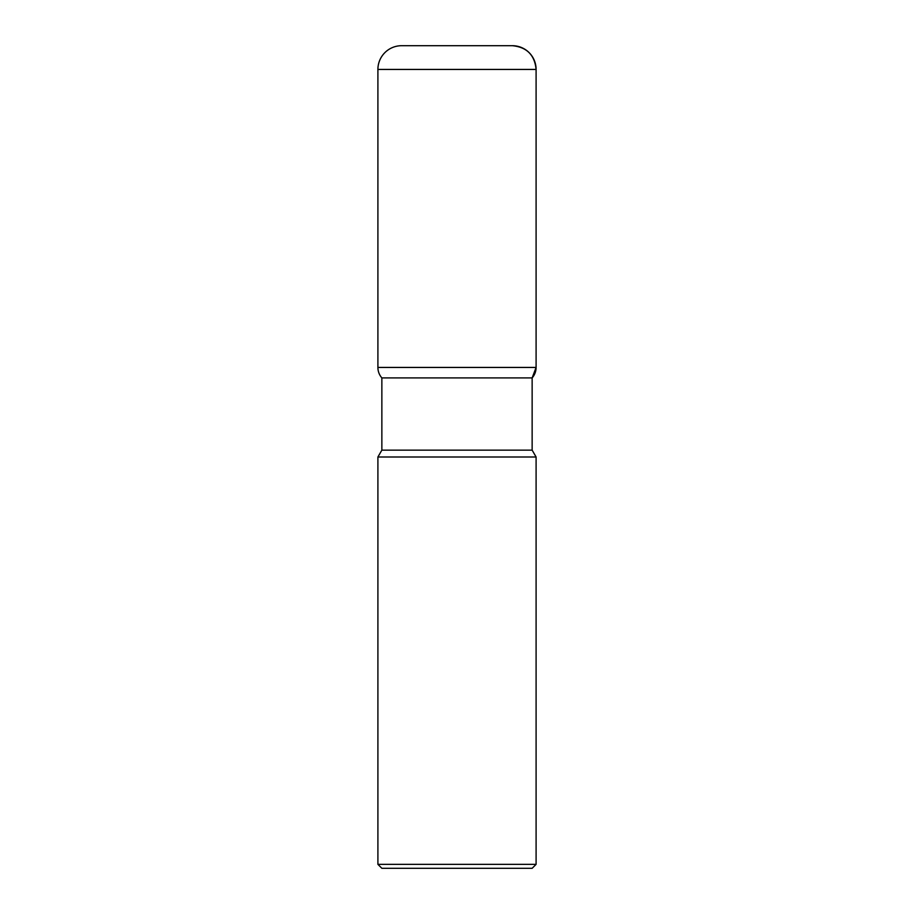 <?xml version="1.0" encoding="UTF-8"?>
<svg xmlns="http://www.w3.org/2000/svg" width="914" height="914" viewBox="0 0 914 914"><rect width="100%" height="100%" fill="white"/><g stroke="black" fill="none" stroke-linecap="round" stroke-linejoin="round"><path stroke-width="1.37" d="M512.366 45.7A23.73 23.73 0 0 1 536.095 69.43C534.69 55.011 526.784 47.105 512.366 45.7L401.634 45.7A23.73 23.73 0 0 0 377.905 69.43L377.905 367.439A15.824 15.824 0 0 0 381.858 377.905L381.858 450.145L377.905 457L377.905 864.347L536.095 864.347L536.095 457L532.142 450.145L532.142 377.905L536.095 367.439L536.095 69.43L536.095 367.439A15.824 15.824 0 0 1 532.142 377.905L381.858 377.905L532.142 377.905M377.905 457L536.095 457M536.095 864.347L532.142 868.3L381.858 868.3L377.905 864.347M381.858 450.145L532.142 450.145M536.095 69.43L377.905 69.43M377.905 367.439L536.095 367.439"/></g></svg>
